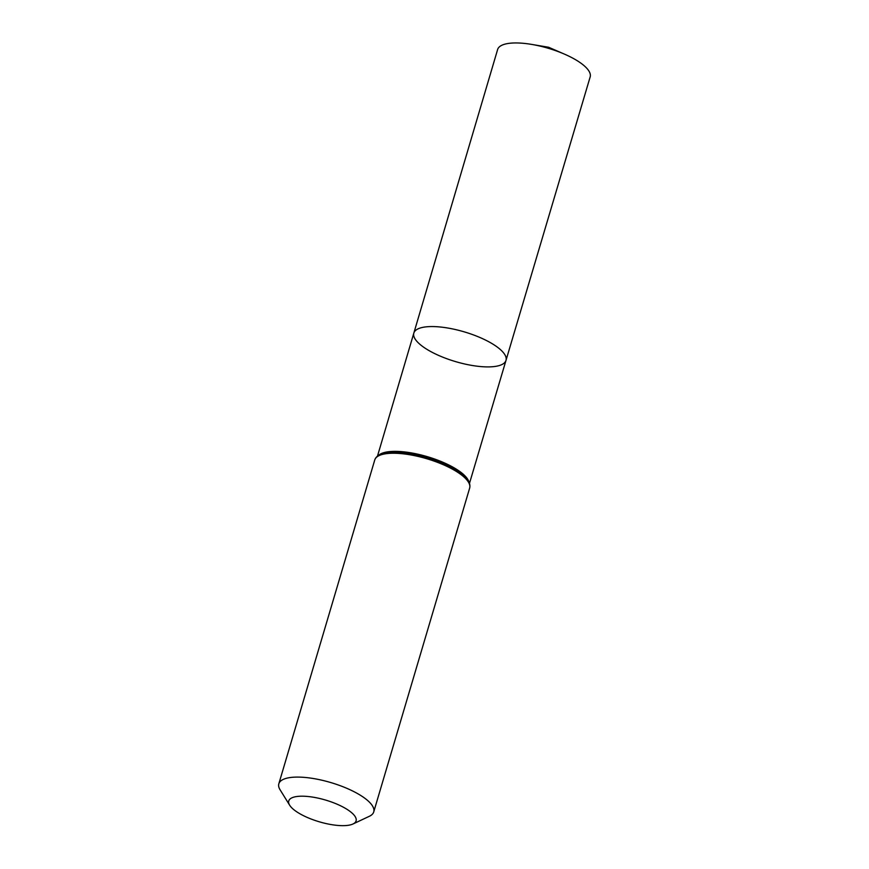 <?xml version="1.0" encoding="UTF-8"?>
<svg xmlns="http://www.w3.org/2000/svg" width="869" height="869" viewBox="0 0 869 869"><rect width="100%" height="100%" fill="white"/><g stroke="black" fill="none" stroke-linecap="round" stroke-linejoin="round"><path stroke-width="1.3" d="M413.829 333.088A48.056 15.49 16.5 0 1 464.318 331.882A48.056 15.49 16.5 0 1 505.997 360.385A48.056 15.49 -163.5 0 0 504.194 353.694A48.056 15.49 -163.5 0 0 455.28 329.514A48.056 15.49 -163.5 0 0 413.829 333.088A48.056 15.49 -163.5 0 0 455.519 361.591A48.056 15.49 -163.5 0 0 505.997 360.385L590.17 76.906A48.251 15.555 -163.5 0 0 588.356 70.193A48.251 15.555 -163.5 0 0 564.405 54.106A48.251 15.555 -163.5 0 0 531.665 44.406A48.251 15.555 -163.5 0 0 497.633 49.5L377.461 456.171M290.083 805.845A35.097 11.308 16.5 0 1 289.681 805.248A35.097 11.308 16.5 0 1 325.625 800.077A35.097 11.308 16.5 0 1 352.966 823.997A35.097 11.308 16.5 0 1 319.933 821.987A35.097 11.308 16.5 0 1 290.083 805.845M289.681 805.248L280.122 789.856A49.49 15.946 16.5 0 1 278.83 783.805A49.49 15.946 16.5 0 1 330.817 782.567A49.49 15.946 16.5 0 1 373.735 811.918A49.49 15.946 16.5 0 1 369.358 816.284L352.966 823.997M548.317 48.295L548.621 47.263L546.243 47.697M469.021 482.328A47.969 15.457 -163.5 0 0 467.164 478.439A47.969 15.457 -163.5 0 0 422.377 455.291A47.969 15.457 -163.5 0 0 378.428 455.486M465.219 477.146A48.697 15.696 -163.5 0 0 465.187 477.114A48.697 15.696 -163.5 0 0 384.478 453.205A48.697 15.696 -163.5 0 0 384.446 453.216A48.762 15.718 -163.5 0 1 465.241 477.168L467.631 479.981C469.64 482.653 470.314 485.347 469.662 488.074A49.49 15.946 -163.5 0 0 467.815 481.187A49.49 15.946 -163.5 0 0 417.435 456.279A49.49 15.946 -163.5 0 0 374.756 459.962C375.842 456.638 379.058 454.4 384.413 453.227L384.478 453.205M467.511 479.84A48.762 15.718 -163.5 0 0 465.241 477.168L465.187 477.114M469.466 483.414L505.997 360.385M373.735 811.918L469.662 488.074M278.83 783.805L374.756 459.962M564.405 54.106L548.621 47.263L531.665 44.406"/></g></svg>
